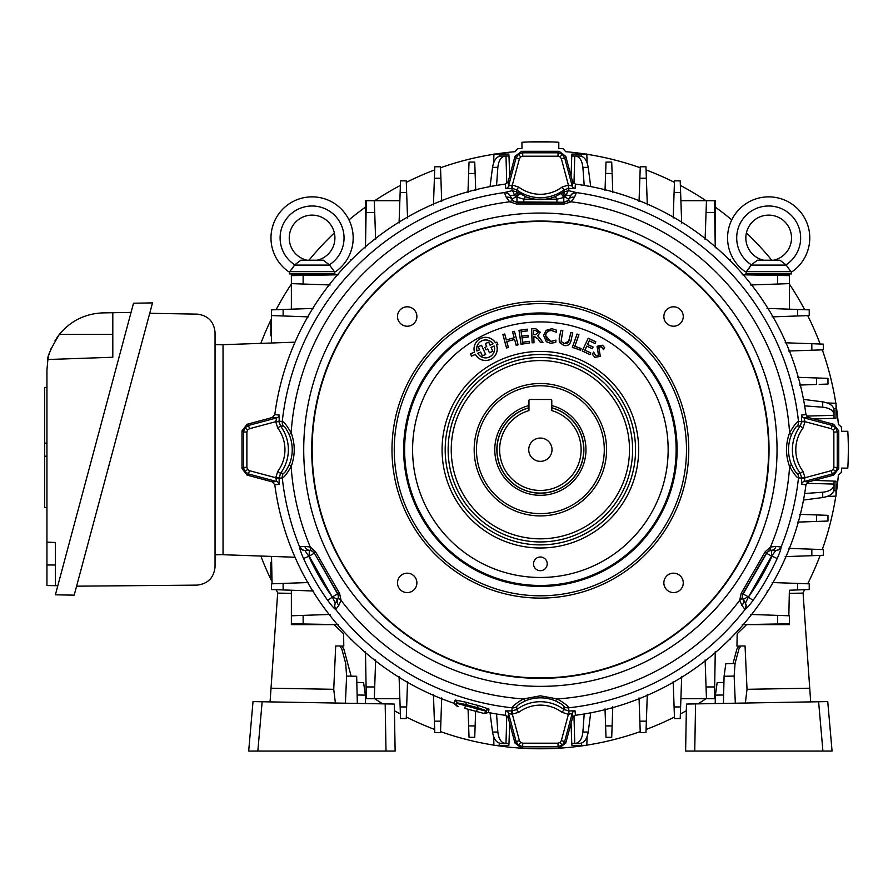 <?xml version="1.0" encoding="UTF-8"?>
<svg xmlns="http://www.w3.org/2000/svg" width="893" height="893" viewBox="0 0 893 893"><rect width="100%" height="100%" fill="white"/><g stroke="black" fill="none" stroke-linecap="round" stroke-linejoin="round"><path stroke-width="1.34" d="M551.785 407.855A43.377 43.377 0 0 1 540.377 493.081A43.377 43.377 0 0 1 528.957 407.855M528.957 405.556A45.599 45.599 0 0 0 540.377 495.302A45.599 45.599 0 0 0 551.785 405.556M528.734 449.704A11.642 11.642 0 0 0 540.377 461.346A11.642 11.642 0 0 0 552.019 449.704A11.642 11.642 0 0 0 540.377 438.061A11.642 11.642 0 0 0 528.734 449.704M581.12 449.704A40.743 40.743 0 0 0 551.785 410.59L551.785 400.622A1.139 1.139 0 0 0 550.646 399.472L530.107 399.472A1.139 1.139 0 0 0 528.957 400.622L528.957 410.59A40.743 40.743 0 0 0 540.377 490.447A40.743 40.743 0 0 0 581.12 449.704M518.543 154.21L520.63 156.922L519.402 158.753L516.098 157.871L518.543 154.21L522.706 152.803L558.036 152.803L562.21 154.21L564.655 157.871L572.201 186.034L572.536 181.592L565.782 156.387L559.174 151.319L521.579 151.319L514.96 156.387L508.206 181.592L508.552 186.034L512.359 185.041L518.71 187.083L516.667 189.818L512.437 188.445L505.695 188.535L505.349 184.114L508.206 181.592M562.21 154.21L560.123 156.922L558.036 156.219L522.706 156.219L522.706 152.803L521.579 151.319M518.71 187.083A36.2 36.2 0 0 0 562.043 187.083L568.394 185.041L561.351 158.753L564.655 157.871L565.782 156.387M453.923 703.26L454.95 700.525A2.288 2.266 -141.9 0 1 456.423 703.271L455.33 704.622L453.923 703.26A267.889 267.889 0 0 1 274.787 484.72L272.265 481.863L276.718 481.528L275.714 477.722L277.756 471.37A36.2 36.2 0 0 0 277.756 428.037L280.491 425.994A39.616 39.616 0 0 1 280.491 473.413L283.394 473.323C284.554 473.245 286.597 470.142 289.533 464.036C293.138 454.459 293.138 444.893 289.533 435.36C286.597 429.243 284.543 426.151 283.394 426.073L280.491 425.994L279.118 421.764L275.714 421.686L279.152 421.161L279.118 421.764M244.883 427.87L247.595 429.957L246.892 432.033L243.476 432.033L244.883 427.87L248.544 425.425L276.718 417.879L272.265 417.533L247.071 424.287L241.992 430.906L241.992 468.501L247.071 475.109L272.265 481.863M277.756 428.037L275.714 421.686L249.426 428.729L248.544 425.425L247.071 424.287M244.883 471.537L247.595 469.45L249.426 470.678L248.544 473.982L244.883 471.537L243.476 467.363L243.476 432.033L241.992 430.906M246.892 432.033L246.892 467.363L243.476 467.363L241.992 468.501M572.536 181.592L575.405 184.114A267.889 267.889 0 0 1 805.966 414.676L808.478 417.533L804.035 417.879L805.039 421.686L802.997 428.037L800.262 425.994L797.36 426.073C796.199 426.162 794.145 429.254 791.209 435.36A6.854 2.679 -158.7 0 0 789.602 432.77C793.933 425.448 796.891 421.686 798.487 421.496A259.651 259.651 0 0 0 576.431 192.575L574.433 197.342L571.096 201.796L564.376 203.972L516.377 203.972L509.657 201.796L506.32 197.342L504.322 192.575L512.057 190.678L516.712 191.85L525.821 196.75C535.532 200.445 545.232 200.445 554.921 196.75L564.041 191.85L568.696 190.678L576.431 192.575A5.704 5.615 132.1 0 0 570.783 195.388L566.463 195.388L564.834 196.851L568.841 199.284L570.783 195.388M289.533 435.36A6.854 2.679 -21.3 0 1 291.14 432.77C295.259 444.033 295.259 455.318 291.14 466.626C286.809 473.96 283.851 477.722 282.266 477.911L279.152 478.235L279.208 484.386L274.787 484.72M338.849 605.376A5.704 4.744 31.5 0 1 337.744 599.56L335.511 603.065L338.581 597.272L337.9 593.856L314.303 552.968L311.679 550.68A5.704 3.237 -66.4 0 1 310.317 547.052L315.564 551.785L339.563 593.354L341.037 600.263L338.849 605.376L335.723 609.495A5.704 5.615 -72.1 0 1 335.333 603.188L335.511 603.065A5.704 5.615 35.6 0 0 336.025 609.383M338.581 597.272A5.704 3.237 6.4 0 0 341.037 600.263A249.806 249.806 0 0 0 523.443 698.929L540.377 695.814L557.299 698.929C564.633 703.26 568.394 706.218 568.584 707.814L568.908 710.917L575.059 710.873L575.405 715.293L572.536 717.805L572.201 713.362L568.874 714.199L568.908 710.917L564.086 709.589L563.996 706.676C563.918 705.526 560.815 703.472 554.709 700.536C545.132 696.942 535.566 696.942 526.033 700.536A6.854 2.679 -111.3 0 1 523.443 698.929C516.098 703.271 512.336 706.24 512.169 707.814A259.651 259.651 0 0 1 335.723 609.495C334.172 608.602 331.504 605.566 327.731 600.397L332.363 597.116L335.333 603.188M540.377 677.932A228.228 228.228 0 0 1 312.148 449.704A228.228 228.228 0 0 1 540.377 221.475A228.228 228.228 0 0 1 768.605 449.704A228.228 228.228 0 0 1 540.377 677.932M663.856 316.524A9.7 9.7 0 0 0 673.556 326.224A9.7 9.7 0 0 0 683.257 316.524A9.7 9.7 0 0 0 673.556 306.812A9.7 9.7 0 0 0 663.856 316.524M397.497 316.524A9.7 9.7 0 0 0 407.197 326.224A9.7 9.7 0 0 0 416.897 316.524A9.7 9.7 0 0 0 407.197 306.812A9.7 9.7 0 0 0 397.497 316.524M397.497 582.883A9.7 9.7 0 0 0 407.197 592.584A9.7 9.7 0 0 0 416.897 582.883A9.7 9.7 0 0 0 407.197 573.183A9.7 9.7 0 0 0 397.497 582.883M663.856 582.883A9.7 9.7 0 0 0 673.556 592.584A9.7 9.7 0 0 0 683.257 582.883A9.7 9.7 0 0 0 673.556 573.183A9.7 9.7 0 0 0 663.856 582.883M391.982 449.704A148.394 148.394 0 0 1 540.377 301.309A148.394 148.394 0 0 1 688.771 449.704A148.394 148.394 0 0 1 540.377 598.098A148.394 148.394 0 0 1 391.982 449.704M686.483 449.704A146.106 146.106 0 0 0 540.377 303.587A146.106 146.106 0 0 0 394.26 449.704A146.106 146.106 0 0 0 540.377 595.81A146.106 146.106 0 0 0 686.483 449.704M540.377 586.444A136.741 136.741 0 0 0 677.117 449.704A136.741 136.741 0 0 0 540.377 312.963A136.741 136.741 0 0 0 403.636 449.704A136.741 136.741 0 0 0 540.377 586.444M540.377 570.705A6.854 6.854 0 0 0 547.219 563.851A6.854 6.854 0 0 0 540.377 556.998A6.854 6.854 0 0 0 533.523 563.851A6.854 6.854 0 0 0 540.377 570.705M474.507 352.076L470.566 353.84L471.56 356.073L475.422 354.342A11.553 11.553 0 0 0 490.324 359.477A11.553 11.553 0 0 0 496.486 344.966L497.758 344.408L496.765 342.175L495.403 342.778A11.553 11.553 0 0 0 474.507 352.076L470.488 353.807L471.526 356.151L475.4 354.421A11.62 11.62 0 0 0 490.346 359.533A11.62 11.62 0 0 0 496.564 344.999L497.836 344.43L496.798 342.097L495.436 342.7A11.62 11.62 0 0 0 474.44 352.043M606.581 449.704A66.205 66.205 0 0 1 540.377 515.908A66.205 66.205 0 0 1 474.172 449.704A66.205 66.205 0 0 1 540.377 383.499A66.205 66.205 0 0 1 606.581 449.704M476.449 449.704A63.928 63.928 0 0 0 540.377 513.62A63.928 63.928 0 0 0 604.293 449.704A63.928 63.928 0 0 0 540.377 385.776A63.928 63.928 0 0 0 476.449 449.704M518.71 712.324L516.667 709.589A39.616 39.616 0 0 1 564.086 709.589L562.043 712.324A36.2 36.2 0 0 0 518.71 712.324L511.879 714.199L511.834 710.917L516.667 709.589L516.746 706.676A6.854 6.809 -172.8 0 1 512.169 707.814L511.834 710.917L505.695 710.873A3.427 3.405 -175.6 0 1 508.552 713.362L508.206 717.805L514.96 743.009L521.579 748.088L559.174 748.088L565.782 743.009L572.536 717.805M575.059 710.873A3.427 3.405 175.6 0 0 572.201 713.362L564.655 741.536L562.21 745.186L558.036 746.604L522.706 746.604L518.543 745.186L516.098 741.536L519.402 740.643L520.63 742.474L522.706 743.188L558.036 743.188L560.123 742.474L561.351 740.643L568.394 714.355L562.043 712.324M559.174 748.088L558.036 746.604L558.036 743.188M554.709 700.536A6.854 2.679 -68.7 0 0 557.299 698.929A249.806 249.806 0 0 0 739.705 600.263L741.19 593.354A5.704 0.558 29.9 0 0 742.842 593.856L742.172 597.272L745.421 603.188L748.39 597.116L753.022 600.397C749.26 605.566 746.593 608.591 745.03 609.495L741.893 605.376L739.705 600.263A5.704 3.237 -6.4 0 0 742.172 597.272M741.19 593.354L765.178 551.785A5.704 0.558 30.1 0 1 766.451 552.968L742.842 593.856L748.155 596.714L743.009 599.56A5.704 4.744 148.5 0 1 741.893 605.376M801.546 415.022A3.427 3.405 85.6 0 0 804.035 417.879L832.209 425.425L835.859 427.87L837.277 432.033L837.277 467.363L835.859 471.537L832.209 473.982L831.316 470.678L833.147 469.45L833.861 467.363L833.861 432.033L833.147 429.957L831.316 428.729L805.039 421.686L801.624 421.764L801.546 415.022L805.966 414.676M802.997 428.037A36.2 36.2 0 0 0 802.997 471.37L805.039 477.722L804.035 481.528L808.478 481.863L833.682 475.109L838.761 468.501L838.761 430.906L837.277 432.033L833.861 432.033M575.405 184.114L575.059 188.535L568.908 188.479L568.394 185.041L568.316 188.445L564.086 189.818A39.616 39.616 0 0 1 516.667 189.818L516.712 191.85A5.704 0.703 -55.5 0 1 514.814 195.712L514.29 195.388A5.704 1.753 -98.2 0 0 512.057 190.678L511.879 185.208M562.043 187.083L564.086 189.818L564.041 191.85A5.704 0.703 -124.5 0 0 565.939 195.712M519.402 158.753L512.359 185.041L512.437 188.445M514.96 156.387L516.098 157.871L508.552 186.034A3.427 3.405 -4.4 0 1 505.695 188.535M454.95 700.525L455.33 700.034A2.288 2.266 -141.9 0 1 456.803 702.78L456.658 703.327L456.803 702.78L465.789 704.521L465.465 705.693L477.253 708.852L477.565 707.669A265.511 265.511 0 0 1 465.789 704.521L466.425 702.333A263.234 263.234 0 0 0 478.101 705.47L488.851 709.02A2.288 2.266 -8.1 0 0 486.205 710.649L477.565 707.669L478.101 705.47M455.33 700.034L466.425 702.333M486.205 710.649L486.562 712.994L488.46 712.514L488.94 709.634A2.288 2.266 -8.1 0 0 486.294 711.274M464.762 708.339L484.118 713.518L464.762 708.339L465.465 705.693L456.658 703.327A2.735 2.735 105 0 0 458.589 706.687M484.118 713.518L486.562 712.994M455.33 704.622L457.183 706.307M838.761 430.906L833.682 424.287L832.209 425.425L831.316 428.729M838.761 468.501L837.277 467.363L833.861 467.363M808.478 481.863L805.966 484.72L801.546 484.386L801.624 477.643L800.262 473.413A39.616 39.616 0 0 1 800.262 425.994L801.624 421.764M804.872 478.201L798.487 477.911C796.913 477.733 793.944 473.971 789.602 466.626C785.494 455.374 785.494 444.089 789.602 432.77A249.806 249.806 0 0 0 571.096 201.796A5.704 3.237 -126.4 0 0 567.278 201.159L568.841 199.284A5.704 4.744 -151.5 0 1 574.433 197.342M801.546 484.386A3.427 3.405 94.4 0 1 804.035 481.528L832.209 473.982L833.682 475.109M831.316 470.678L805.039 477.722L801.624 477.643M802.997 471.37L800.262 473.413L797.36 473.323A6.854 6.809 97.2 0 1 798.487 477.911A259.651 259.651 0 0 1 781.085 547.041C781.096 548.838 779.801 552.655 777.2 558.516A260.633 260.633 0 0 1 753.022 600.397M791.209 435.36C787.615 444.948 787.615 454.504 791.209 464.036C794.156 470.164 796.199 473.257 797.36 473.323M791.209 464.036A6.854 2.679 158.7 0 1 789.602 466.626A249.806 249.806 0 0 1 770.425 547.052L775.95 546.393L781.085 547.041A5.704 5.615 -12.1 0 1 775.827 550.523L769.063 550.68L766.629 553.292A5.704 5.704 -30 0 1 771.574 550.434L771.574 556.138L766.629 553.292L743.21 593.856A5.704 5.704 -90 0 0 743.21 599.56L745.231 603.065A5.704 5.615 144.4 0 1 744.729 609.383M780.839 546.84A5.704 5.615 95.6 0 1 775.615 550.434L771.474 550.255A5.704 4.744 91.5 0 0 775.95 546.393M745.421 603.188A5.704 5.615 72.1 0 1 745.03 609.495A259.651 259.651 0 0 1 568.584 707.814A6.854 6.809 -7.2 0 1 563.996 706.676M775.827 550.523L771.574 556.138L748.39 597.116A254.952 254.952 0 0 0 772.043 556.138L777.2 558.516M765.178 551.785L770.425 547.052A5.704 3.237 66.4 0 1 769.063 550.68M526.033 700.536C519.916 703.483 516.824 705.526 516.746 706.676M568.874 714.199L568.316 710.951M565.782 743.009L564.655 741.536L561.351 740.643M521.579 748.088L522.706 746.604L522.706 743.188M511.879 714.199L508.552 713.362L516.098 741.536L514.96 743.009M519.402 740.643L512.359 714.355L512.437 710.951M315.564 551.785A5.704 0.558 -30.1 0 0 314.303 552.968L337.532 593.856A5.704 5.704 90 0 1 337.532 599.56L332.598 596.714L337.9 593.856A5.704 0.558 -29.9 0 0 339.563 593.354M283.394 473.323A6.854 6.809 82.8 0 0 282.266 477.911A259.651 259.651 0 0 0 299.668 547.041L299.914 546.84A5.704 5.615 84.4 0 0 305.127 550.434L309.168 550.434A5.704 5.704 30 0 1 314.113 553.292L309.168 556.138L309.279 550.255L304.926 550.523L308.699 556.138A254.952 254.952 0 0 0 332.363 597.116L309.168 556.138L303.542 558.516C300.952 552.667 299.657 548.838 299.668 547.041A5.704 5.615 12.1 0 0 304.926 550.523M299.914 546.84L304.792 546.393A5.704 4.744 88.5 0 0 309.279 550.255L311.679 550.68M304.792 546.393L310.317 547.052A249.806 249.806 0 0 1 291.14 466.626A6.854 2.679 21.3 0 1 289.533 464.036M506.353 339.865L514.145 337.744L512.549 331.85L514.446 331.336L518.119 344.832L516.21 345.357L514.614 339.463L506.811 341.572L508.418 347.477L506.521 347.991L502.848 334.484L504.746 333.971L506.309 339.943L514.145 337.744M514.223 337.788L512.615 331.895L514.446 331.336M514.401 331.403L518.119 344.832M518.04 344.798L516.254 345.278L514.614 339.463M514.658 339.385L506.811 341.572M506.744 341.539L508.34 347.433L506.554 347.913L502.915 334.529L504.701 334.038L506.309 339.943M539.294 337.387L542.944 342.399L540.477 342.488L537.899 338.894L534.382 336.427L533.768 336.449L534.003 342.722L532.105 342.789L531.581 328.724L535.633 328.568L540.287 332.263L537.753 335.857L542.944 342.399M542.832 342.343L540.511 342.421L537.943 338.86L533.768 336.449M533.713 336.393L534.003 342.722M535.253 330.243L533.489 330.31L533.657 334.797L535.42 334.73L538.256 332.363L535.253 330.243M533.947 342.666L532.161 342.733L531.648 328.78L535.633 328.635L540.232 332.263L537.608 335.846L539.249 337.42M572.748 332.888L570.794 341.606C569.622 344.899 567.267 346.183 563.74 345.446L559.308 342.164L559.197 338.112L560.96 330.243L562.858 330.678L561.117 341.394L564.164 343.548L568.908 341.126L570.85 332.464L572.748 332.888L570.794 341.606M570.739 341.595C569.578 344.854 567.256 346.116 563.751 345.39L559.364 342.142L559.252 338.123L561.005 330.321L562.791 330.723L561.061 341.416L564.153 343.604L566.408 343.66L568.339 342.51L570.895 332.531L572.681 332.933M582.225 350.971L588.219 338.224L595.821 341.807L595.017 343.515L589.313 340.836L587.605 344.452L593.131 347.042L592.316 348.75L586.801 346.16L584.926 350.156L590.82 352.925L590.016 354.633L582.225 350.971L588.219 338.224M588.241 338.313L595.743 341.829L595.017 343.515M594.984 343.437L589.313 340.836M589.28 340.758L587.527 344.475L593.041 347.076L592.293 348.672L586.779 346.082L584.848 350.179L590.742 352.958L589.994 354.554L582.303 350.938M594.917 357.345L592.383 354.275L593.611 352.199L595.664 355.615L598.511 355.202L597.116 346.294L602.462 345.245L604.617 347.723L603.545 349.543L601.48 346.841L598.779 347.165L600.263 356.363L594.917 357.345M598.835 347.198L600.319 356.396L594.883 357.401L592.316 354.264L593.644 352.032L595.698 355.559L598.466 355.18L597.06 346.272L602.496 345.2L604.684 347.723L603.534 349.676L601.447 346.886L598.779 347.165M580.495 350.145L572.424 347.299L577.079 334.105L578.865 334.73L574.779 346.339L581.053 348.549L580.495 350.145M578.943 334.696L574.858 346.294L581.131 348.504L580.528 350.223L572.357 347.344L577.045 334.027L578.865 334.73M551.919 328.68L556.596 330.209L556.428 332.308L551.751 330.577C548.28 330.499 546.237 332.151 545.623 335.545L550.747 341.416L555.959 340.121L555.759 342.432L550.601 343.314L546.326 341.684L543.536 335.277L546.148 330.343L551.919 328.68L556.596 330.209M556.54 330.243L556.372 332.207L551.751 330.522C548.246 330.432 546.181 332.107 545.556 335.534L545.623 335.545M545.556 335.534L546.873 339.608L550.747 341.416M550.747 341.472L555.892 340.233L555.703 342.387L550.601 343.258L546.36 341.639L543.591 335.277L546.192 330.388L551.919 328.736M522.662 342.253L529.315 341.293L529.56 343.001L520.999 344.24L519 330.354L527.372 329.149L527.618 330.856L521.155 331.794L521.78 336.17L528.053 335.255L528.299 336.974L522.025 337.878L522.606 342.32L529.315 341.293M529.259 341.36L529.493 342.957L521.054 344.162L519.067 330.399L527.316 329.216L527.551 330.801L521.088 331.738L521.735 336.237L528.009 335.321L528.232 336.918L521.958 337.822L522.606 342.32M493.048 343.827A9.008 9.008 0 0 0 476.873 351.027L479.664 349.788L478.313 346.774L481.528 345.345L485.58 354.432L482.365 355.872L480.657 352.021L477.766 353.304A9.008 9.008 0 0 0 494.142 346.015L491.016 347.399L492.735 351.25L489.464 352.702L487.779 348.906L485.971 349.71L484.955 347.41L486.752 346.607L485.412 343.615L488.683 342.164L490.023 345.167L493.048 343.827M275.881 478.201L279.152 478.235L280.491 473.413L277.756 471.37M247.071 475.109L248.544 473.982L276.718 481.528A3.427 3.405 -94.4 0 1 279.208 484.386M272.265 417.533L274.787 414.676L279.208 415.022L279.152 421.161L282.266 421.496C283.84 421.663 286.798 425.425 291.14 432.77A249.806 249.806 0 0 1 509.657 201.796A5.704 3.237 -53.6 0 1 513.475 201.159L516.768 202.276L529.649 202.298L563.985 202.276L567.278 201.159M275.881 421.206L276.718 417.879A3.427 3.405 -85.6 0 0 279.208 415.022M249.426 470.678L275.714 477.722L279.118 477.643M504.266 192.888A5.704 5.615 -24.4 0 1 509.992 195.612L513.475 201.159M514.29 195.388L509.97 195.388L512.013 199.106L515.92 196.851L514.814 195.712M509.97 195.388A5.704 5.615 -132.1 0 0 504.322 192.575A259.651 259.651 0 0 0 282.266 421.496A6.854 6.809 -82.8 0 0 283.394 426.073M506.32 197.342A5.704 4.744 -28.5 0 1 511.912 199.284L512.013 199.106A5.704 5.704 -150 0 0 516.958 201.963L516.768 202.276A5.704 0.558 -89.9 0 0 516.377 203.972M564.376 203.972A5.704 0.558 -90.1 0 0 563.985 202.276L523.823 201.963L523.823 199.172L515.92 196.851A5.704 0.558 -57.5 0 0 517.973 192.676M576.487 192.888A5.704 5.615 -155.6 0 0 570.761 195.612L568.741 199.106A5.704 5.704 150 0 1 563.796 201.963L563.796 197.487L556.931 199.172L523.823 199.172A5.704 1.217 -68.4 0 1 525.821 196.75M562.78 192.676A5.704 0.558 -122.5 0 0 564.834 196.851L563.796 197.487A5.704 0.636 -120.5 0 0 560.96 193.792M556.931 201.963L556.931 199.172A5.704 1.217 -111.6 0 0 554.921 196.75M523.823 201.963L516.958 201.963L516.958 197.487A5.704 0.636 -59.5 0 1 519.793 193.792M566.463 195.388A5.704 1.753 -81.8 0 1 568.696 190.678L568.908 188.479L568.316 188.445M804.872 421.206L798.487 421.496A6.854 6.809 -97.2 0 1 797.36 426.073M833.682 424.287L808.478 417.533M805.966 484.72A267.889 267.889 0 0 1 575.405 715.293M508.206 717.805L505.349 715.293A267.889 267.889 0 0 1 488.46 712.514M488.851 709.02L488.94 709.634M274.787 414.676A267.889 267.889 0 0 1 505.349 184.114M575.059 188.535A3.427 3.405 4.4 0 1 572.201 186.034L568.874 185.208M558.036 156.219L558.036 152.803L559.174 151.319M476.918 350.938L479.574 349.755L478.235 346.741L481.561 345.267L485.658 354.465L482.332 355.95L480.624 352.099L477.844 353.338A8.941 8.941 0 0 0 494.108 346.093L491.094 347.433L492.813 351.284L489.431 352.78L487.745 348.984L485.948 349.788L484.877 347.377L486.674 346.584L485.334 343.582L488.717 342.086L490.056 345.089L492.958 343.805A8.941 8.941 0 0 0 476.918 350.938M533.545 330.365L533.713 334.741L535.409 334.674L538.189 332.375L535.253 330.298L533.545 330.365M271.528 335.768L270.847 335.757L270.847 320.933L271.528 320.933M271.528 577.168L270.847 577.168L270.847 562.344L271.528 562.333M308.632 582.526L283.114 583.419L283.137 589.938L291.364 590.228L272.075 589.559M313.7 591.01L271.528 589.536L271.528 583.832L283.114 583.419L283.126 587.773M291.364 615.79L303.118 615.377L303.151 623.984L291.364 623.783L291.364 590.228L312.762 590.976M330.109 614.44L303.118 615.377M338.492 624.598L295.282 623.85M272.075 583.81L271.528 556.417M295.014 557.232L223.038 554.72L223.038 344.687L295.014 342.175M338.492 274.798L303.151 275.424L303.118 284.03L291.364 283.617L291.364 275.624L337.442 274.821L291.364 274.798L291.364 275.624M330.109 284.967L303.118 284.03M312.762 308.431L291.364 309.179L291.364 283.617L291.922 283.639M291.364 309.179L283.137 309.458L283.114 315.977L271.528 315.575L271.528 309.871L291.364 309.179M271.528 342.99L271.528 315.575M313.7 308.398L283.137 309.458M308.632 316.87L283.114 315.977M474.763 162.827L474.741 162.102L469.037 162.102L474.741 162.102L475.132 173.476L468.635 173.488L469.004 162.827M433.485 204.062L434.791 166.768L440.495 166.768L440.896 178.232L434.389 178.254L440.896 178.232L441.711 201.483M374.29 698.706L399.852 698.706L366.297 698.706L365.494 652.638L366.097 686.929L374.703 686.963L374.29 698.706L399.852 698.706L400.142 706.943L406.65 706.966L406.248 718.552L400.544 718.552L399.071 676.369M433.485 695.346L434.389 721.153L440.896 721.164L440.495 732.628L434.791 732.628L434.389 721.153L434.791 732.628M474.741 737.305L469.037 737.305L468.635 725.909L475.132 725.92L474.741 737.305L469.037 737.305L474.741 737.305M611.716 737.305L606.012 737.305L611.716 737.305L606.012 737.305L605.61 725.92L612.118 725.909L611.738 736.569M647.269 695.346L645.963 732.628L640.259 732.628L639.857 721.164L646.365 721.153L639.857 721.164L639.924 723.129M681.683 676.369L680.611 706.943L681.649 677.318L680.901 698.706L706.463 698.706L680.901 698.706L680.209 718.552L674.505 718.552L674.092 706.966L680.611 706.943L674.092 706.966L673.199 681.437M715.26 652.638L714.456 698.706L706.463 698.706L706.05 686.963L714.657 686.929L714.456 698.706L715.26 652.638M743.311 624.587L777.602 623.984L777.636 615.377L789.379 615.79L789.379 623.783L742.262 624.598L785.46 623.85M786.019 556.596L811.826 555.692L811.837 549.184L823.301 549.586L823.301 555.29L811.826 555.692L823.301 555.29M786.019 342.812L823.301 344.118L823.301 349.822L811.837 350.223L811.826 343.716L811.837 350.223L815.052 350.112M647.269 204.062L646.365 178.254L639.857 178.232L640.259 166.768L645.963 166.768L646.365 178.254L645.963 166.768M350.536 259.863L351.362 259.863L350.536 259.863L350.536 260.689L350.536 259.863M350.536 639.544L350.536 638.707L350.536 639.544L351.362 639.544L350.536 639.544M587.114 736.613L586.813 745.354L571.9 745.354L571.833 743.356M577.47 743.356L575.483 743.356C579.59 742.797 582.057 739.024 582.895 732.037L584.201 713.987M590.708 712.826L588.219 732.037C586.98 739.024 584.301 742.797 580.16 743.356L575.483 743.356M579.434 743.356L580.16 743.356M571.062 723.308L571.766 743.356L574.757 743.356L573.976 715.818M705.113 659.96L706.05 686.963M715.271 651.589L714.657 686.929M715.271 698.706L714.456 698.706L715.271 698.706M706.463 698.706L680.901 698.706L680.232 718.005M673.378 686.55L673.233 682.33M674.505 718.552L680.209 718.552M366.297 698.706L365.471 698.706L366.297 698.706L365.471 651.589M375.64 659.96L374.703 686.963M407.543 681.437L406.65 706.966L400.142 706.943M407.364 686.55L407.509 682.33M639.042 697.924L639.857 721.164L639.042 697.924M647.291 694.475L647.112 699.811M639.991 724.982L640.013 725.585M640.024 726.165L640.069 727.27M640.147 729.648L640.181 730.429M605.019 708.875L605.61 725.92L612.118 725.909L612.788 706.81M611.794 735.118L611.817 734.347M611.884 732.483L611.939 730.876M611.962 730.295L612.029 728.476M612.051 727.851L612.118 725.909M605.7 728.487L605.767 730.307M509.68 723.308L508.988 743.356L500.593 743.356C496.452 742.797 493.762 739.024 492.534 732.037L490.045 712.826M496.553 713.987L497.859 732.037C498.685 739.024 501.163 742.797 505.271 743.356M508.988 743.356L508.843 745.354L493.941 745.354L493.639 736.613M505.985 743.356L503.272 743.356L505.985 743.356L506.777 715.818M468.055 709.221L468.635 725.909L475.132 725.92L475.645 711.252L475.132 725.92M468.725 728.476L468.769 729.704M468.825 731.434L468.914 733.912M474.763 736.569L474.797 735.787M474.842 734.347L474.909 732.494M474.964 730.887L474.987 730.307M475.065 727.873L475.109 726.578M433.451 694.475L433.641 699.811M441.711 697.924L440.896 721.164L441.711 697.924M440.629 728.766L440.718 726.165M730.217 639.544L729.391 639.544L730.217 639.544L730.217 638.707L730.217 639.544M827.286 402.966L836.027 403.268L836.027 418.17L834.029 418.248M813.981 419.007L834.029 418.315L834.029 409.92L834.029 414.598C833.47 410.49 829.697 408.012 822.71 407.186L804.66 405.88M803.499 399.372L822.71 401.861C829.697 403.089 833.47 405.779 834.029 409.92M806.491 416.105L834.029 415.312L834.029 414.598M834.029 415.312L834.029 410.635M772.121 316.87L797.639 315.977L797.616 309.458L809.225 309.871L809.225 315.575L797.639 315.977L797.616 311.635M767.042 308.398L808.678 309.849M789.379 283.617L777.636 284.03L777.602 275.424L789.379 275.624L789.379 309.179L767.991 308.431M750.633 284.967L777.636 284.03M742.262 274.798L777.602 275.424M759.541 273.917L759.541 275.1L743.311 274.821L789.379 274.798L743.289 274.798L789.379 275.624L789.379 274.798L789.379 275.624M777.223 316.691L773.003 316.836M750.633 614.44L777.636 615.377M788.832 615.768L789.379 590.228L809.225 589.536L797.616 589.938L797.639 583.419L809.225 583.832L809.225 589.536M767.991 590.976L767.042 591.01M772.121 582.526L797.639 583.419L797.616 587.773M777.223 582.705L773.003 582.56M788.965 623.783L789.379 624.631L746.626 624.631L737.171 633.762L736.948 646.097L745.052 645.952L747.017 689.307L809.728 688.213L810.688 701.887M813.981 480.389L834.029 481.093L834.029 489.476C833.47 493.628 829.697 496.307 822.71 497.546L803.499 500.035M806.502 483.303L834.029 484.084L834.029 488.761M804.66 493.528L822.71 492.222C829.697 491.384 833.47 488.917 834.029 484.81L834.029 489.476M834.029 484.084L834.029 484.81M834.029 481.16L836.027 481.227L836.027 496.14L827.286 496.441M797.482 522.115L816.582 521.445L816.593 514.937L827.978 515.339L827.978 521.043L817.899 521.4M817.91 514.982L799.548 514.346L816.593 514.937L816.582 521.445M819.16 521.356L820.377 521.311M823.156 521.211L824.585 521.166M826.46 521.099L827.018 521.077M826.751 515.294L826.137 515.272M825.422 515.25L823.167 515.172M819.785 515.049L819.171 515.027M785.148 556.618L790.484 556.439M788.597 548.369L811.837 549.184L788.597 548.369M816.838 549.351L815.655 549.318M788.597 351.038L811.837 350.223M785.148 342.778L790.484 342.968M823.301 344.118L811.826 343.716M816.838 350.045L817.943 350.011M821.102 349.9L821.772 349.877M793.241 350.871L789.423 351.005M799.548 385.062L816.593 384.459L816.582 377.962L827.978 378.353L827.978 384.068L819.171 384.37M797.482 377.292L816.582 377.962L816.593 384.459M827.978 378.353L827.242 378.331M826.46 378.308L825.02 378.252M822.654 378.174L821.549 378.13M820.968 378.119L819.16 378.052M818.524 378.029L816.582 377.962M819.785 384.347L820.98 384.314M822.654 384.247L824.585 384.18M827.242 384.09L827.978 384.068M730.217 259.863L730.217 260.689L730.217 259.863L729.391 259.863L730.217 259.863M647.291 204.921L647.112 199.585M639.042 201.483L639.857 178.232L646.365 178.254M640.225 167.516L640.225 167.75A299.077 299.077 0 0 0 586.813 154.255M640.181 168.967L640.147 169.759M640.069 172.137L640.024 173.242M639.968 175.017L639.924 176.278M639.209 196.828L639.075 200.657M612.788 192.598L612.118 173.488L605.61 173.476L606.012 162.102L611.716 162.102L612.073 172.182M605.655 172.17L605.019 190.533L605.61 173.476L612.118 173.488M612.029 170.92L611.984 169.703M611.939 168.531L611.928 167.973M611.906 167.438L611.839 165.484M611.783 163.944L611.75 163.062M605.934 164.279L605.912 165.06M611.716 162.102L606.012 162.102M571.062 176.088L571.766 156.041L580.16 156.041C584.301 156.599 586.98 160.372 588.219 167.359L590.708 186.581M584.201 185.42L582.895 167.359C582.057 160.372 579.59 156.599 575.483 156.041M571.833 156.041L571.9 154.054L586.813 154.054L587.114 162.783M573.976 183.578L574.757 156.041L577.47 156.041M475.735 190.533L475.065 171.534M467.965 192.598L468.635 173.488L475.132 173.476M468.981 163.62L468.925 165.06M468.847 167.426L468.803 168.531M468.747 170.295L468.725 170.92M468.702 171.545L468.635 173.488M475.009 169.692L474.92 167.426M474.853 165.484L474.83 164.658M468.099 188.769L467.999 191.772M433.451 204.921L433.641 199.585M434.791 166.768L434.389 178.254M440.874 177.573L440.829 176.267M440.762 174.425L440.74 173.822M440.718 173.242L440.684 172.137M440.539 168.007L440.528 167.75A299.077 299.077 0 0 1 493.929 154.255M715.271 247.819L714.657 212.478L706.05 212.445L706.463 200.691L714.456 200.691L715.26 246.769M705.113 239.436L706.05 212.445M681.683 223.027L680.611 192.464L674.092 192.441L674.505 180.855L680.209 180.855L680.611 192.464M673.199 217.959L674.092 192.441L673.199 217.959M681.649 222.089L680.901 200.691L706.463 200.691M715.271 246.781L715.271 200.691L714.456 200.691M407.543 217.959L406.65 192.441L400.142 192.464L400.544 180.855L406.248 180.855L406.65 192.441L402.308 192.453M399.071 223.027L400.544 180.855M374.312 201.249L374.703 212.445L366.097 212.478L366.297 200.691L399.852 200.691L399.104 222.089M375.64 239.436L374.703 212.445M365.471 247.819L366.097 212.478M365.494 246.769L366.286 201.249M366.297 200.691L365.471 200.691L365.471 246.781M493.639 162.783L493.941 154.054L508.843 154.054L508.921 156.041M509.68 176.088L508.988 156.041L500.593 156.041L505.271 156.041C501.163 156.599 498.685 160.372 497.859 167.359L496.553 185.42M490.045 186.581L492.534 167.359C493.762 160.372 496.452 156.599 500.593 156.041M506.777 183.578L505.985 156.041L505.271 156.041M505.985 156.041L501.308 156.041M678.245 180.855L674.505 180.855M685.69 747.452L686.449 704.064L695.569 703.896L694.743 751.058L685.623 751.058L686.449 704.064M723.922 682.453L717.168 682.565L715.405 695.134L715.193 703.561M745.365 703.025L747.017 689.307M734.146 676.079L724.078 676.258L725.819 663.689L735.039 663.532L734.146 676.079L735.33 703.204M724.078 676.258L723.419 703.416M735.039 663.532L738.946 648.954L740.866 646.03L745.052 645.952M809.728 688.213L803.075 593.108L789.379 593.343M732.997 663.566L736.915 648.988L738.824 646.063M831.528 744.907L832.064 751.058L822.922 751.058L818.613 701.753L695.569 703.896M818.613 701.753L827.744 701.597L832.064 751.058L685.623 751.058M345.412 703.204L346.596 676.079L345.714 663.532L341.796 648.954L339.887 646.03L335.701 645.952L333.736 689.307L271.026 688.213L270.066 701.887L277.667 593.108L291.364 593.343M335.701 645.952L343.794 646.097L343.582 633.762L334.127 624.631L291.364 624.631L291.364 623.783M335.388 703.025L333.736 689.307M346.596 676.079L356.675 676.258L357.334 703.416M394.594 720.629L394.304 704.064L385.184 703.896L385.999 751.058L395.13 751.058L394.304 704.064M249.225 744.907L248.678 751.058L395.13 751.058M248.678 751.058L257.831 751.058L262.14 701.753L253.009 701.597L248.678 751.058M262.14 701.753L385.184 703.896M356.82 682.453L363.585 682.565L365.349 695.134L365.55 703.561M351.139 676.157L343.838 648.988L341.93 646.063M149.723 313.298L197.107 314.124C207.957 315.43 213.94 321.513 215.046 332.386L215.046 566.865C213.907 577.804 207.879 583.888 196.94 585.127L76.608 586.176M215.046 344.564L223.038 344.843M215.046 554.843L223.038 554.564M46.938 507.648L44.65 507.492L44.65 456.144L46.938 456.301M44.65 456.144L44.65 443.185L46.938 443.028M44.65 443.185L44.65 387.495L46.938 387.339M55.422 585.685L46.938 585.54L46.938 542.163L55.422 542.464L55.422 585.685L57.822 585.73M74.197 595.151L152.513 302.894L133.515 303.218L55.377 594.816L74.197 595.151M47.999 358.964L47.898 359.511C47.016 356.943 50.834 348.583 59.351 334.406L56.393 338.48M55.734 339.496L55.042 340.635M51.582 347.399L50.756 349.409M50.03 351.396L48.992 354.767M48.334 357.379L48.144 358.283M131.059 312.394L112.808 312.717L112.808 357.245L47.898 359.511L46.938 369.948L46.938 542.163M112.808 312.717L103.008 312.885C85.27 313.588 70.714 320.766 59.351 334.406L112.808 334.406M585.507 154.054A299.077 299.077 0 0 0 565.682 151.698L563.204 148.751A301.812 301.812 0 0 0 558.795 148.45L558.795 142.277A307.973 307.973 0 0 0 521.947 142.277L521.947 148.45A301.812 301.812 0 0 0 517.549 148.751L515.071 151.698A299.077 299.077 0 0 0 495.247 154.054M528.812 141.942L551.941 141.942M836.027 494.834A299.077 299.077 0 0 0 838.371 475.009L841.318 472.531A301.812 301.812 0 0 0 841.619 468.122L847.803 468.122A307.973 307.973 0 0 0 847.803 431.274L841.619 431.274A301.812 301.812 0 0 0 841.318 426.876L838.371 424.398A299.077 299.077 0 0 0 836.027 404.574M848.35 449.704L848.138 461.268M848.138 438.139L848.305 444.614M848.328 446.321L848.339 447.505M260.845 556.038A299.077 299.077 0 0 0 271.528 580.718M276.093 589.693A299.077 299.077 0 0 0 277.935 593.108M297.257 623.883A299.077 299.077 0 0 0 297.793 624.631M365.204 692.108A299.077 299.077 0 0 0 366.197 692.812M374.725 698.706A299.077 299.077 0 0 0 382.74 703.851M394.427 710.739A299.077 299.077 0 0 0 400.388 713.987M406.304 717.034A299.077 299.077 0 0 0 434.679 729.469M440.528 731.613A299.077 299.077 0 0 0 493.929 745.142M495.247 745.354A299.077 299.077 0 0 0 585.507 745.354M586.813 745.142A299.077 299.077 0 0 0 640.225 731.613M646.074 729.469A299.077 299.077 0 0 0 674.449 717.034M680.366 713.987A299.077 299.077 0 0 0 686.326 710.739M698.013 703.851A299.077 299.077 0 0 0 706.017 698.706M714.556 692.812A299.077 299.077 0 0 0 715.539 692.108M782.949 624.631A299.077 299.077 0 0 0 783.485 623.883M802.818 593.108A299.077 299.077 0 0 0 804.66 589.693M807.707 583.776A299.077 299.077 0 0 0 820.142 555.401M822.286 549.552A299.077 299.077 0 0 0 835.815 496.14M434.679 169.927A299.077 299.077 0 0 0 406.304 182.362M400.388 185.42A299.077 299.077 0 0 0 374.725 200.691M365.471 207.109A299.077 299.077 0 0 0 348.984 219.89M334.339 232.917A299.077 299.077 0 0 0 308.989 260.209M298.418 273.917A299.077 299.077 0 0 0 297.782 274.798M291.364 284.052A299.077 299.077 0 0 0 276.093 309.715M271.528 318.689A299.077 299.077 0 0 0 260.845 343.358M835.815 403.256A299.077 299.077 0 0 0 822.286 349.855M820.142 344.006A299.077 299.077 0 0 0 807.707 315.631M804.66 309.715A299.077 299.077 0 0 0 789.379 284.052M782.971 274.798A299.077 299.077 0 0 0 782.324 273.917M771.753 260.209A299.077 299.077 0 0 0 746.403 232.917M731.769 219.89A299.077 299.077 0 0 0 715.271 207.109M706.017 200.691A299.077 299.077 0 0 0 680.366 185.42M674.449 182.362A299.077 299.077 0 0 0 646.074 169.927M785.974 264.83A31.958 31.958 0 0 0 768.672 205.993A31.958 31.958 0 0 0 751.37 264.83L746.369 271.628L745.119 271.628A41.089 41.089 0 0 1 768.672 196.862A41.089 41.089 0 0 1 792.225 271.628A41.089 41.089 0 0 0 809.772 237.951A41.089 41.089 0 0 1 792.225 271.628L790.975 271.628L792.225 271.628A41.089 41.089 0 0 0 768.672 196.862A41.089 41.089 0 0 0 745.119 271.628L790.975 271.628L785.974 264.83L779.913 260.209L757.431 260.209L751.37 264.83M746.369 271.628L745.845 273.917L791.499 273.917L791.287 271.628M773.773 260.209L773.751 260.209A22.827 22.827 0 0 0 768.672 215.124A22.827 22.827 0 0 0 763.604 260.209L774.343 260.209M748.423 269.161L751.214 265.087L786.141 265.087M790.093 270.646L790.975 271.628M329.372 264.83A31.958 31.958 0 0 0 312.081 205.993A31.958 31.958 0 0 0 294.779 264.83L289.779 271.628L288.528 271.628A41.089 41.089 0 0 1 312.081 196.862A41.089 41.089 0 0 1 353.17 237.951A41.089 41.089 0 0 0 312.081 196.862A41.089 41.089 0 0 0 288.528 271.628L335.634 271.628L334.384 271.628L329.372 264.83L323.322 260.209L300.829 260.209L294.779 264.83M289.779 271.628L289.243 273.917L334.908 273.917L334.696 271.628M334.908 237.951A22.827 22.827 0 0 0 312.081 215.124A22.827 22.827 0 0 0 307.002 260.209L317.149 260.209A22.827 22.827 0 0 0 312.081 215.124A22.827 22.827 0 0 0 289.243 237.951A22.827 22.827 0 0 1 312.081 215.124A22.827 22.827 0 0 1 317.149 260.209L317.171 260.209M291.832 269.161L294.612 265.087L329.539 265.087M333.502 270.646L334.384 271.628M353.17 237.951A41.089 41.089 0 0 1 335.634 271.628A41.089 41.089 0 0 0 353.17 237.951M528.957 407.733A43.489 43.489 0 0 0 540.377 493.193A43.489 43.489 0 0 0 551.785 407.733M522.706 156.219L520.63 156.922M561.351 158.753L560.123 156.922M249.426 428.729L247.595 429.957M246.892 467.363L247.595 469.45M540.377 686.36A236.656 236.656 0 0 1 303.72 449.704A236.656 236.656 0 0 1 540.377 213.047A236.656 236.656 0 0 1 777.033 449.704A236.656 236.656 0 0 1 540.377 686.36M540.377 678.356A228.653 228.653 0 0 0 769.029 449.704A228.653 228.653 0 0 0 540.377 221.051A228.653 228.653 0 0 0 311.724 449.704A228.653 228.653 0 0 0 540.377 678.356M540.377 313.945A135.758 135.758 0 0 1 676.135 449.704A135.758 135.758 0 0 1 540.377 585.462A135.758 135.758 0 0 1 404.618 449.704A135.758 135.758 0 0 1 540.377 313.945M540.377 321.915A127.777 127.777 0 0 1 668.154 449.704A127.777 127.777 0 0 1 540.377 577.481A127.777 127.777 0 0 1 412.588 449.704A127.777 127.777 0 0 1 540.377 321.915M540.377 544.886A95.183 95.183 0 0 0 635.559 449.704A95.183 95.183 0 0 0 540.377 354.51A95.183 95.183 0 0 0 445.183 449.704A95.183 95.183 0 0 0 540.377 544.886M540.377 351.407A98.297 98.297 0 0 1 638.662 449.704A98.297 98.297 0 0 1 540.377 547.989A98.297 98.297 0 0 1 442.08 449.704A98.297 98.297 0 0 1 540.377 351.407M540.377 541.939A92.247 92.247 0 0 1 448.13 449.704A92.247 92.247 0 0 1 540.377 357.457A92.247 92.247 0 0 1 632.612 449.704A92.247 92.247 0 0 1 540.377 541.939M540.377 360.56A89.133 89.133 0 0 0 451.233 449.704A89.133 89.133 0 0 0 540.377 538.836A89.133 89.133 0 0 0 629.509 449.704A89.133 89.133 0 0 0 540.377 360.56M518.543 745.186L520.63 742.474M562.21 745.186L560.123 742.474M835.859 471.537L833.147 469.45M835.859 427.87L833.147 429.957M476.538 711.498L477.253 708.852L486.06 711.208A2.735 2.735 105 0 1 482.711 713.15M327.731 600.397A260.633 260.633 0 0 1 303.542 558.516M529.471 203.972L529.649 202.298M551.282 203.972L551.104 202.298M505.349 715.293L505.695 710.873M581.466 743.166L581.466 745.354M582.895 732.037L588.219 732.037M492.534 732.037L497.859 732.037M499.276 743.166L499.276 745.354M833.839 408.603L836.027 408.603M822.71 407.186L822.71 401.861M822.71 497.546L822.71 492.222M833.839 490.793L836.027 490.793M588.219 167.359L582.895 167.359M581.466 156.242L581.466 154.054M499.276 156.242L499.276 154.054M497.859 167.359L492.534 167.359M715.405 695.134L723.62 694.988M365.349 695.134L357.133 694.988M55.422 564.99L46.938 564.99M773.751 260.209A22.827 22.827 0 0 0 791.499 237.951M777.803 274.798L777.803 273.917M302.939 274.798L302.939 273.917M321.212 274.798L321.212 273.917"/></g></svg>
